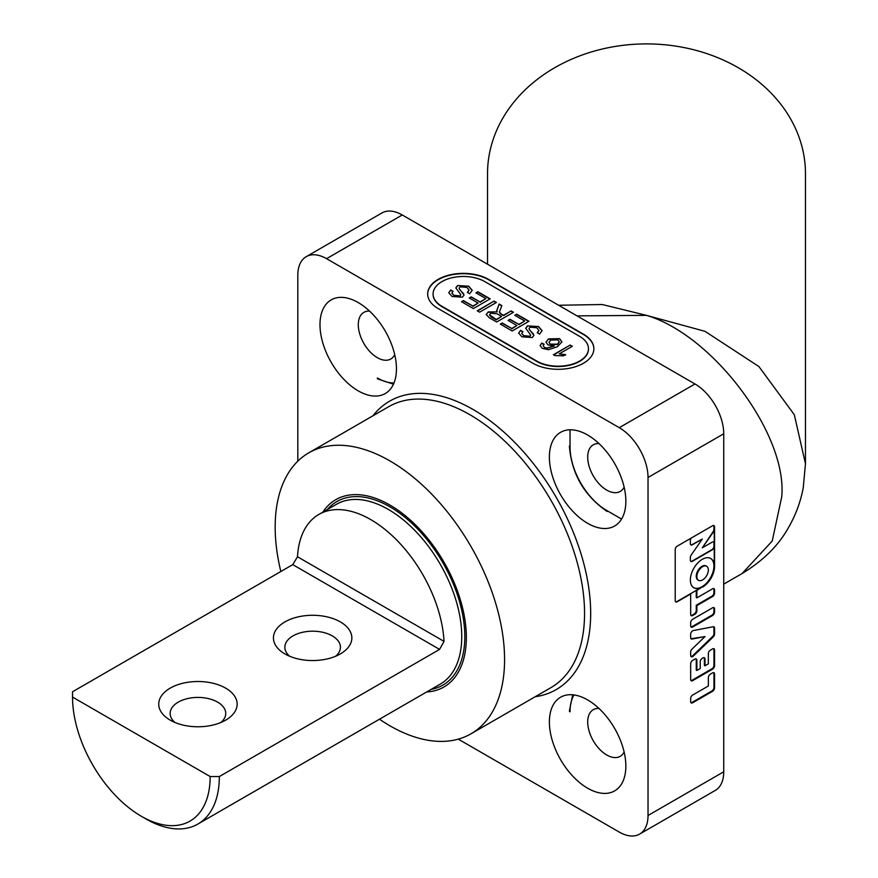 <?xml version="1.0" encoding="UTF-8"?>
<svg xmlns="http://www.w3.org/2000/svg" width="878" height="878" viewBox="0 0 878 878"><rect width="100%" height="100%" fill="white"/><g stroke="black" fill="none" stroke-linecap="round" stroke-linejoin="round"><path stroke-width="1.32" d="M340.357 621.909A39.203 22.63 0 0 0 284.922 621.909A39.203 22.63 0 0 0 284.922 653.923L284.922 653.923A39.203 22.63 0 0 0 340.357 653.923A39.203 22.63 0 0 0 340.357 621.909M335.626 656.25A27.789 16.045 0 0 0 340.434 647.229A27.789 16.045 0 0 0 332.29 635.891A27.789 16.045 0 0 0 302.01 632.412A27.789 16.045 0 0 0 284.845 647.229A27.789 16.045 0 0 0 289.652 656.25M225.657 688.132A39.203 22.63 0 0 0 170.222 688.132A39.203 22.63 0 0 0 170.222 720.147L170.222 720.147A39.203 22.63 0 0 0 225.657 720.147A39.203 22.63 0 0 0 225.657 688.132M220.927 722.473A27.789 16.045 0 0 0 225.734 713.452A27.789 16.045 0 0 0 217.59 702.115A27.789 16.045 0 0 0 187.299 698.636A27.789 16.045 0 0 0 170.145 713.452A27.789 16.045 0 0 0 174.952 722.473M389.876 505.026A108.137 62.437 60 0 1 460.522 600.322A108.137 62.437 60 0 1 443.939 686.98A108.137 62.437 60 0 1 426.642 691.974A108.137 62.437 -120 0 0 443.939 686.98A108.137 62.437 -120 0 0 460.522 600.322A108.137 62.437 -120 0 0 389.876 505.026A108.137 62.437 -120 0 0 335.802 499.67A108.137 62.437 60 0 1 389.876 505.026M72.534 697.077A97.326 56.192 -120 0 0 141.347 816.277A97.326 56.192 -120 0 0 210.171 776.547L72.534 697.077L72.534 691.776L292.758 564.631L297.488 556.773L444.027 641.368A103.813 59.934 -120 0 0 396.713 540.069A103.813 59.934 -120 0 0 318.846 514.453A103.813 59.934 -120 0 0 297.488 556.773M444.027 641.368L439.582 649.402L292.758 564.631M210.171 776.547L219.346 776.547L439.582 649.402M219.346 776.547A103.813 59.934 60 0 1 197.846 824.069A103.813 59.934 60 0 1 145.935 818.933L141.347 816.277M322.83 512.159A108.137 62.437 60 0 1 335.802 499.67A108.137 62.437 -120 0 0 322.83 512.159M598.983 708.458A26.933 15.552 -120 0 0 593.276 709.698A26.933 15.552 -120 0 0 587.7 722.023A26.933 15.552 -120 0 0 599.455 749.121A26.933 15.552 -120 0 0 620.197 756.331A26.933 15.552 -120 0 0 624.126 752.007M598.983 443.566A26.933 15.552 -120 0 0 593.276 444.806A26.933 15.552 -120 0 0 587.7 457.131A26.933 15.552 -120 0 0 599.455 484.228A26.933 15.552 -120 0 0 620.197 491.439A26.933 15.552 -120 0 0 624.126 487.114M369.583 311.119A26.933 15.552 -120 0 0 363.865 312.359A26.933 15.552 -120 0 0 358.29 324.684A26.933 15.552 -120 0 0 370.044 351.782A26.933 15.552 -120 0 0 390.798 358.992A26.933 15.552 -120 0 0 394.727 354.668M706.351 566.112A8.111 4.686 120 0 0 706.055 565.915A8.111 4.686 120 0 0 701.994 566.321A8.111 4.686 120 0 0 696.693 573.466A8.111 4.686 120 0 0 697.944 579.963A8.111 4.686 120 0 0 698.262 580.117M702.609 566.672A8.111 4.686 120 0 0 697.308 573.817A8.111 4.686 120 0 0 698.548 580.314A8.111 4.686 120 0 0 702.609 579.919A8.111 4.686 120 0 0 707.909 572.774A8.111 4.686 120 0 0 706.658 566.266A8.111 4.686 120 0 0 702.609 566.672M675.654 601.792A2.81 1.624 120 0 0 676.894 601.584L702.301 586.91A16.901 9.757 -60 0 1 693.85 587.755A16.901 9.757 -60 0 1 691.26 574.212A16.901 9.757 -60 0 1 702.301 559.319A16.901 9.757 -60 0 1 710.752 558.485A16.901 9.757 -60 0 1 714.253 566.222L714.253 546.368A2.81 1.624 -60 0 1 712.267 549.815L692.347 561.316A2.81 1.624 -60 0 1 690.931 561.459A2.81 1.624 -60 0 1 690.349 560.175L690.349 557.387A2.81 1.624 -60 0 1 691.151 555.083L702.301 539.048L692.347 544.799A2.81 1.624 -60 0 1 690.931 544.931A2.81 1.624 -60 0 1 690.349 543.647L690.349 540.508A2.81 1.624 -60 0 1 691.282 538.038M702.609 587.086A16.901 9.757 120 0 0 714.56 566.398L714.56 526.888A2.81 1.624 120 0 0 713.979 525.604A2.81 1.624 120 0 0 712.574 525.746L677.201 546.16A2.81 1.624 -60 0 0 675.215 549.606L675.215 600.618A2.81 1.624 -60 0 0 675.797 601.902A2.81 1.624 -60 0 0 677.201 601.759L690.657 593.989L690.657 614.391A2.81 1.624 120 0 0 691.238 615.676A2.81 1.624 120 0 0 692.643 615.544L694.882 614.249A2.81 1.624 120 0 0 696.869 610.803L696.869 605.6L712.574 596.535A2.81 1.624 120 0 0 714.56 593.089L714.56 589.95A2.81 1.624 120 0 0 713.979 588.666A2.81 1.624 120 0 0 712.574 588.809L696.869 597.874L696.869 590.4L702.301 586.91M693.697 587.656A16.901 9.757 120 0 0 701.994 586.734A16.901 9.757 120 0 0 712.991 571.984A16.901 9.757 120 0 0 710.598 558.397M692.643 630.81A2.81 1.624 120 0 0 690.657 634.245L690.657 637.669A2.81 1.624 120 0 0 691.238 638.954A2.81 1.624 120 0 0 692.018 639.052L705.001 636.583L692.018 649.094A2.81 1.624 120 0 0 690.657 652.047L690.657 655.46A2.81 1.624 120 0 0 691.238 656.755A2.81 1.624 120 0 0 693.28 656.129L713.199 636.934A2.81 1.624 120 0 0 714.56 633.971L714.56 628.154A2.81 1.624 120 0 0 713.979 626.859A2.81 1.624 120 0 0 713.199 626.76L693.28 630.558A2.81 1.624 120 0 0 692.643 630.81M358.213 302.57A54.074 31.213 -120 0 0 331.182 299.892A54.074 31.213 -120 0 0 322.895 343.21A54.074 31.213 -120 0 0 358.213 390.864A54.074 31.213 -120 0 0 385.255 393.542A54.074 31.213 -120 0 0 393.542 350.212A54.074 31.213 -120 0 0 358.213 302.57M587.623 699.909A54.074 31.213 -120 0 0 560.581 697.231A54.074 31.213 -120 0 0 552.295 740.549A54.074 31.213 -120 0 0 587.623 788.203A54.074 31.213 -120 0 0 614.655 790.88A54.074 31.213 -120 0 0 622.941 747.551A54.074 31.213 -120 0 0 587.623 699.909M587.623 435.005A54.074 31.213 -120 0 0 560.581 432.327A54.074 31.213 -120 0 0 552.295 475.656A54.074 31.213 -120 0 0 587.623 523.31A54.074 31.213 -120 0 0 614.655 525.988A54.074 31.213 -120 0 0 622.941 482.659A54.074 31.213 -120 0 0 587.623 435.005M379.461 719.214A162.21 93.65 -120 0 0 389.876 725.777A162.21 93.65 -120 0 0 470.981 733.81A162.21 93.65 -120 0 0 495.84 603.823A162.21 93.65 -120 0 0 389.876 460.884A162.21 93.65 -120 0 0 308.771 452.85A162.21 93.65 -120 0 0 280.839 571.512M558.649 305.259L602.286 304.523L646.504 315.367L705.012 331.335L758.91 366.554L794.305 414.701L805.466 463.782L803.238 487.828C800.56 502.007 795.611 515.309 788.389 527.744C778.556 545.49 763.136 560.757 742.108 573.532L772.223 541.046L781.716 496.893C787.764 434.994 713.397 335.166 646.504 315.367L577.033 315.871M805.466 463.782L805.466 173.701A158.973 129.801 180 0 0 646.504 43.9A158.973 129.801 180 0 0 487.531 173.701L487.531 264.201M326.561 258.681A40.662 23.476 -120 0 0 306.224 256.672L381.93 212.959A40.662 23.476 60 0 1 402.256 214.978L326.561 258.681L619.275 427.685L694.981 383.971L402.256 214.978M694.981 383.971A40.662 23.476 60 0 1 723.735 433.776L723.735 771.784A40.662 23.476 60 0 1 715.307 790.398L639.612 834.1A40.662 23.476 -120 0 0 648.03 815.486L723.735 771.784M514.771 315.279L516.714 314.159L529.006 321.26L512.181 330.973L500.317 324.125L502.26 323.005L511.753 328.482L516.923 325.497L508.088 320.393L510.019 319.263L518.865 324.377L524.693 321.008L514.771 315.279M527.458 325.881L538.565 326.528L542.099 330.644L539.575 334.09L537.204 332.718L538.894 330.424L536.732 327.714L529.95 327.187L529.017 328.427L529.467 329.535L533.89 335.341L532.32 337.525L521.872 336.812L518.668 333.08L520.588 330.347L522.97 331.719L521.762 333.453L523.716 335.637L529.785 336.252L530.674 335.045L525.713 328.24L527.458 325.881L538.565 326.528M548.498 349.729L542.275 348.346L540.102 345.559L541.726 343.046L544.097 344.176L543.153 345.614L544.349 347.304L546.687 348.083L554.303 346.009L547.993 344.922L545.995 342.124L548.487 338.908L559.56 338.645L561.942 341.86L557.365 346.722L548.498 349.729M579.59 336.34L484.766 281.597A30.28 17.483 0 0 0 451.775 277.799A30.28 17.483 0 0 0 433.084 293.954A30.28 17.483 0 0 0 441.952 306.312L536.765 361.067A30.28 17.483 0 0 0 569.767 364.853A30.28 17.483 0 0 0 588.458 348.698A30.28 17.483 0 0 0 579.59 336.34M554.764 355.557L553.37 354.756L570.195 345.043L572.357 346.283L559.242 353.856L565.608 354.668L563.621 355.809L554.764 355.557M496.75 310.647L499.154 304.029L501.876 305.599L499.45 311.931L501.129 313.885L503.555 315.279L511.106 310.922L513.476 312.294L496.652 322.006L489.353 317.792L486.203 314.565L488.245 311.92L497.233 311.877L496.75 310.406M477.237 310.801L494.062 301.088L496.432 302.46L479.618 312.173L477.237 310.801M475.942 292.868L477.884 291.748L490.176 298.849L473.363 308.562L461.499 301.714L463.441 300.594L472.924 306.071L478.104 303.075L469.258 297.971L471.201 296.852L480.046 301.955L485.863 298.597L475.942 292.868M457.581 285.537L468.687 286.184L472.221 290.289L469.697 293.746L467.315 292.374L469.017 290.08L466.844 287.369L460.072 286.843L459.139 288.083L459.589 289.191L464.012 294.997L462.432 297.181L451.994 296.468L448.779 292.736L450.71 290.003L453.081 291.375L451.885 293.109L453.838 295.293L459.907 295.897L460.796 294.701L455.836 287.896L457.581 285.537L468.687 286.184M306.224 256.672A40.662 23.476 -120 0 0 297.807 275.286L297.807 461.18M458.283 739.133L619.275 832.092A40.662 23.476 -120 0 0 639.612 834.1M723.735 433.776L648.03 477.478L648.03 815.486M648.03 477.478A40.662 23.476 -120 0 0 619.275 427.685M532.946 363.272A35.691 20.6 0 0 0 571.841 367.739A35.691 20.6 0 0 0 593.868 348.698A35.691 20.6 0 0 0 583.409 334.134L488.596 279.391A35.691 20.6 0 0 0 449.701 274.924A35.691 20.6 0 0 0 427.674 293.954A35.691 20.6 0 0 0 438.122 308.529L532.946 363.272M690.657 698.493L690.657 701.632A2.81 1.624 120 0 0 691.238 702.916A2.81 1.624 120 0 0 692.643 702.773L712.574 691.271A2.81 1.624 120 0 0 714.56 687.836L714.56 674.041A2.81 1.624 120 0 0 713.979 672.746A2.81 1.624 120 0 0 712.574 672.888L710.335 674.183A2.81 1.624 120 0 0 708.348 677.629L708.348 685.992L692.643 695.047A2.81 1.624 120 0 0 690.657 698.493M712.574 648.897L710.335 650.192A2.81 1.624 120 0 0 708.348 653.638L708.348 663.845L705.001 665.776L705.001 659.049A2.81 1.624 120 0 0 704.419 657.754A2.81 1.624 120 0 0 703.015 657.896L702.202 658.357A2.81 1.624 120 0 0 700.216 661.803L700.216 668.542L696.869 670.474L696.869 660.256A2.81 1.624 120 0 0 696.287 658.972A2.81 1.624 120 0 0 694.882 659.104L692.643 660.399A2.81 1.624 120 0 0 690.657 663.845L690.657 679.484A2.81 1.624 120 0 0 691.238 680.779A2.81 1.624 120 0 0 692.643 680.637L712.574 669.135A2.81 1.624 120 0 0 714.56 665.689L714.56 650.049A2.81 1.624 120 0 0 713.979 648.765A2.81 1.624 120 0 0 712.574 648.897M712.574 607.795L692.643 619.297A2.81 1.624 120 0 0 690.657 622.732L690.657 625.871A2.81 1.624 120 0 0 691.238 627.155A2.81 1.624 120 0 0 692.643 627.024L712.574 615.522A2.81 1.624 120 0 0 714.56 612.076L714.56 608.937A2.81 1.624 120 0 0 713.979 607.653A2.81 1.624 120 0 0 712.574 607.795M593.868 348.873A35.691 20.6 0 0 0 583.409 334.485L488.596 279.742A35.691 20.6 0 0 0 449.843 275.242A35.691 20.6 0 0 0 427.674 294.13M433.084 294.13A30.28 17.483 0 0 0 433.084 294.306A30.28 17.483 0 0 0 441.952 306.674L536.765 361.418A30.28 17.483 0 0 0 569.767 365.204A30.28 17.483 0 0 0 588.458 349.049A30.28 17.483 0 0 0 588.458 348.873M553.678 354.931L570.195 345.043M570.195 345.394L572.05 346.47M565.608 355.019L559.242 353.856M540.102 345.734L541.726 343.046M541.726 343.408L543.855 344.406M544.349 347.304L543.153 345.614M544.349 347.655L546.687 348.083M546.687 348.434L554.303 346.009M546.006 342.299L548.487 338.908M548.487 339.259L559.56 338.645M559.56 339.007L561.942 342.036M549.002 342.387L550.528 344.505L557.497 344.516L559.242 341.992M550.528 344.143L557.497 344.154L559.253 341.816L557.782 339.863L550.704 340.104L548.991 342.211L550.528 344.505M538.565 326.879L542.099 330.819M537.468 332.872L538.883 330.6M529.039 328.613L529.467 329.535M529.467 329.887L533.473 333.991M533.473 334.342L533.879 335.517M518.668 333.256L520.588 330.347M520.588 330.699L522.695 331.917M521.784 333.629L523.716 335.637M523.716 335.989L529.785 336.252M529.785 336.603L530.674 335.045M525.724 328.427L527.458 326.243M515.079 315.454L516.714 314.159M516.714 314.511L528.699 321.436M500.625 324.3L502.26 323.005M502.26 323.356L511.753 328.482M511.753 328.833L516.923 325.497M508.384 320.569L510.019 319.263M510.019 319.625L518.865 324.377M518.865 324.728L524.693 321.008M499.461 312.085L500.032 313.512L503.555 315.641L511.106 310.922M511.106 311.273L513.169 312.469M486.214 314.752L488.245 311.92M488.245 312.272L497.233 311.877M496.75 310.999L499.154 304.029M499.154 304.381L501.755 305.873M489.551 314.939L491.208 316.969L496.224 319.866L501.612 316.398L497.102 313.797L490.67 313.259L489.529 314.763L496.224 319.515L501.612 316.398M477.544 310.977L494.062 301.088M494.062 301.439L496.136 302.636M476.249 293.043L477.884 291.748M477.884 292.1L489.88 299.025M461.806 301.889L463.441 300.594M463.441 300.945L472.924 306.071M472.924 306.422L478.104 303.075M469.565 298.147L471.201 296.852M471.201 297.203L480.046 301.955M480.046 302.317L485.863 298.597M468.687 286.535L472.21 290.475M467.59 292.528L469.006 290.256M459.15 288.258L459.589 289.191M459.589 289.542L463.584 293.647M463.584 293.998L464.001 295.173M448.79 292.901L450.71 290.003M450.71 290.355L452.818 291.573M451.896 293.285L453.838 295.293M453.838 295.645L459.907 295.897M459.907 296.259L460.796 294.701M455.847 288.072L457.581 285.888M702.301 547.839L712.267 542.088A2.81 1.624 -60 0 1 713.671 541.956A2.81 1.624 -60 0 1 714.253 543.241L714.253 529.555A2.81 1.624 -60 0 1 713.452 531.859L702.301 547.839L713.145 531.684A2.81 1.624 120 0 0 713.946 529.379L713.946 526.537A2.81 1.624 120 0 0 713.638 525.483M690.788 561.349A2.81 1.624 120 0 0 692.04 561.141L711.959 549.639A2.81 1.624 120 0 0 713.946 546.193L713.946 543.065A2.81 1.624 120 0 0 713.507 541.88M690.788 544.832A2.81 1.624 120 0 0 692.04 544.623L702.301 539.048M696.869 597.874L696.265 597.512L696.265 590.4M690.975 615.445A2.81 1.624 120 0 0 692.04 615.182L694.268 613.898A2.81 1.624 120 0 0 696.265 610.451L696.265 605.238L711.959 596.184A2.81 1.624 120 0 0 713.946 592.738L713.946 589.599A2.81 1.624 120 0 0 713.638 588.545M696.265 605.238L696.869 605.6M690.975 626.925A2.81 1.624 120 0 0 692.04 626.662L711.959 615.16A2.81 1.624 120 0 0 713.946 611.725L713.946 608.586A2.81 1.624 120 0 0 713.638 607.532M690.975 656.514A2.81 1.624 120 0 0 692.665 655.778L712.585 636.583A2.81 1.624 120 0 0 713.946 633.62L713.946 627.803A2.81 1.624 120 0 0 713.638 626.749M690.975 638.712A2.81 1.624 120 0 0 691.403 638.701L705.001 636.583M690.975 680.538A2.81 1.624 120 0 0 692.04 680.285L711.959 668.784A2.81 1.624 120 0 0 713.946 665.337L713.946 649.698A2.81 1.624 120 0 0 713.638 648.644M696.869 670.474L696.265 670.123L696.265 659.905A2.81 1.624 120 0 0 695.947 658.851M705.001 665.776L704.386 665.425L704.386 658.687A2.81 1.624 120 0 0 704.079 657.633M690.975 702.685A2.81 1.624 120 0 0 692.04 702.422L711.959 690.92A2.81 1.624 120 0 0 713.946 687.474L713.946 673.689A2.81 1.624 120 0 0 713.638 672.636M197.846 824.069L440.251 684.116A103.813 59.934 -120 0 0 461.751 636.594A103.813 59.934 -120 0 0 416.435 532.112A103.813 59.934 -120 0 0 336.439 504.301L318.846 514.453M327.318 509.569A105.975 61.186 60 0 1 411.409 522.882A105.975 61.186 60 0 1 464.813 636.594A105.975 61.186 60 0 1 431.131 689.384M574.003 694.937A51.912 29.973 -120 0 0 570.031 711.828A2.162 1.251 180 0 1 569.394 710.939L572.686 694.794M570.031 429.803L570.031 446.935A51.912 29.973 -120 0 0 606.742 510.502L621.569 519.063M570.031 446.935A2.162 1.251 0 0 1 569.394 446.046C571.6 473.868 584.188 495.686 607.181 511.49A2.162 1.251 -60 0 1 606.742 510.502M393.454 384.191L377.781 378.967A2.162 1.251 120 0 1 377.331 377.979A51.813 29.907 -120 0 0 393.981 382.973M470.981 733.81L550.967 687.628A162.21 93.65 -120 0 0 575.825 557.651A162.21 93.65 -120 0 0 469.862 414.701A162.21 93.65 -120 0 0 388.756 406.668L308.771 452.85M372.952 415.788A166.535 96.152 60 0 1 472.913 409.4A166.535 96.152 60 0 1 586.142 573.367A166.535 96.152 60 0 1 535.163 696.748M713.946 526.537L714.56 526.888M713.946 589.599L714.56 589.95M713.946 592.738L714.56 593.089M711.959 596.184L712.574 596.535M696.265 610.451L696.869 610.803M694.268 613.898L694.882 614.249M692.04 615.182L692.643 615.544M713.946 608.586L714.56 608.937M713.946 611.725L714.56 612.076M711.959 615.16L712.574 615.522M692.04 626.662L692.643 627.024M713.946 627.803L714.56 628.154M713.946 633.62L714.56 633.971M712.585 636.583L713.199 636.934M692.665 655.778L693.28 656.129M691.403 638.701L692.018 639.052M713.946 649.698L714.56 650.049M713.946 665.337L714.56 665.689M711.959 668.784L712.574 669.135M692.04 680.285L692.643 680.637M696.265 659.905L696.869 660.256M704.386 658.687L705.001 659.049M713.946 673.689L714.56 674.041M713.946 687.474L714.56 687.836M711.959 690.92L712.574 691.271M692.04 702.422L692.643 702.773M697.944 579.963L698.548 580.314M742.108 573.532L723.735 584.133M706.055 565.915L706.658 566.266"/></g></svg>
